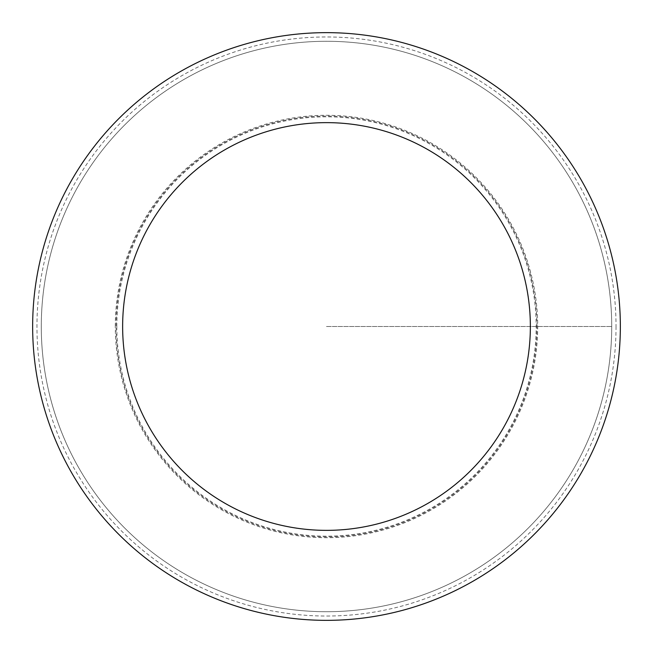 <?xml version="1.0" encoding="UTF-8"?>
<svg xmlns="http://www.w3.org/2000/svg" width="653" height="653" viewBox="0 0 653 653"><rect width="100%" height="100%" fill="white"/><g stroke="black" fill="none" stroke-linecap="round" stroke-linejoin="round"><path stroke-width="0.49" stroke-dasharray="3.27 2.45" d="M611.722 326.5A285.222 285.222 0 0 1 183.893 573.505A285.222 285.222 0 0 1 183.893 79.495A285.222 285.222 0 0 1 611.722 326.5A285.222 285.222 0 0 1 183.893 573.505A285.222 285.222 0 0 1 183.893 79.495A285.222 285.222 0 0 1 611.722 326.5A285.222 285.222 0 0 1 326.5 611.722A285.222 285.222 0 0 1 41.278 326.5A285.222 285.222 0 0 1 326.5 41.278A285.222 285.222 0 0 1 611.722 326.5A285.222 285.222 0 0 1 183.893 573.505A285.222 285.222 0 0 1 183.893 79.495A285.222 285.222 0 0 1 611.722 326.5M620.35 326.5A293.85 293.85 0 0 1 179.575 580.982A293.85 293.85 0 0 1 179.575 72.018A293.85 293.85 0 0 1 620.35 326.5M41.278 326.5A285.222 285.222 0 0 1 469.107 79.495A285.222 285.222 0 0 1 469.107 573.505A285.222 285.222 0 0 1 41.278 326.5M116.822 326.5A209.678 209.678 0 0 1 326.5 116.822A209.678 209.678 0 0 1 536.178 326.5A209.678 209.678 0 0 1 326.5 536.178A209.678 209.678 0 0 1 116.822 326.5M536.921 326.5A210.421 210.421 0 0 0 221.285 144.272A210.421 210.421 0 0 0 221.285 508.728A210.421 210.421 0 0 0 536.921 326.5M115.295 326.5A211.205 211.205 0 0 1 326.5 115.295A211.205 211.205 0 0 1 537.705 326.5A211.205 211.205 0 0 1 326.5 537.705A211.205 211.205 0 0 1 115.295 326.5M326.5 326.5L611.722 326.5L326.5 326.5M616.032 326.5A289.532 289.532 0 0 1 181.73 577.244A289.532 289.532 0 0 1 181.73 75.756A289.532 289.532 0 0 1 616.032 326.5"/><path stroke-width="0.98" d="M530.358 326.5A203.858 203.858 0 0 1 224.567 503.047A203.858 203.858 0 0 1 224.567 149.953A203.858 203.858 0 0 1 530.358 326.5M620.35 326.5A293.85 293.85 0 0 1 179.575 580.982A293.85 293.85 0 0 1 179.575 72.018A293.85 293.85 0 0 1 620.35 326.5"/></g></svg>
